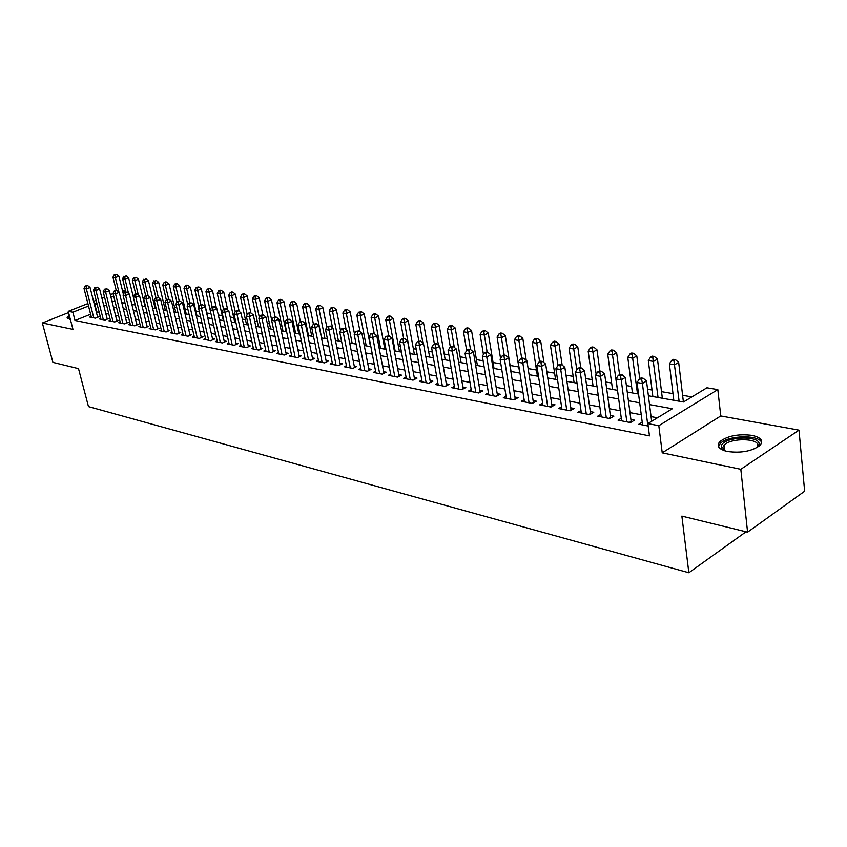 <?xml version="1.0" encoding="UTF-8"?>
<svg xmlns="http://www.w3.org/2000/svg" width="847" height="847" viewBox="0 0 847 847"><rect width="100%" height="100%" fill="white"/><g stroke="black" fill="none" stroke-linecap="round" stroke-linejoin="round"><path stroke-width="1.27" d="M752.062 435.379C738.383 433.738 727.658 435.792 719.886 441.562C716.149 446.02 718.679 449.334 727.467 451.504C741.019 453.261 751.818 451.282 759.865 445.543C763.814 440.885 761.209 437.497 752.062 435.379M69.306 315.37L67.114 317.551L70.365 319.425M648.4 395.782L683.508 401.986L706.927 387.788L717.833 389.609L658.807 425.713L647.87 423.595L672.338 408.762L649.533 404.601M720.755 415.962L662.227 452.838L740.818 469.302L747.583 532.17L804.65 491.228L798.996 430.138L720.755 415.962L717.833 389.609M745.138 531.577L745.222 532.371L688.855 572.752L88.469 406.602L78.506 368.636L52.916 362.378L42.35 322.982L72.969 329.388L68.247 311.336L87.887 303.575M122.487 290.669L125.652 291.199M691.883 396.904L682.597 395.305M672.994 393.643L661.528 391.653M652.042 390.012L647.563 389.239M631.597 386.476L626.388 385.576M611.65 383.024L605.743 382.008M592.18 379.657L585.616 378.524M573.175 376.375L565.987 375.126M554.616 373.156L546.834 371.812M536.479 370.023L528.136 368.583M518.766 366.963L510.085 365.459M500.831 363.861L493.06 362.505M483.118 360.79L476.416 359.626M465.808 357.794L460.133 356.809M448.889 354.872L444.199 354.057M432.362 352.013L428.614 351.357M416.205 349.218L413.347 348.72M400.398 346.476L398.408 346.137M384.94 343.808L383.786 343.607M307.44 330.394L306.72 330.277M294.555 328.17L293.316 327.958M281.924 325.979L280.177 325.682M269.526 323.84L267.313 323.459M257.372 321.733L254.693 321.267M245.439 319.668L242.327 319.128M233.74 317.646L230.193 317.032M222.253 315.656L218.293 314.978M210.967 313.708L206.816 312.988M199.363 311.696L195.879 311.093M187.981 309.727L185.133 309.24M176.811 307.8L174.577 307.408M165.843 305.905L164.212 305.619M155.075 304.041L154.027 303.851M740.818 469.302L798.996 430.138M68.575 312.585L42.35 322.982M642.217 422.198L638.871 424.22L648.188 426.03M621.296 418.217L618.035 420.154L630.475 422.579L634.53 420.144L630.888 419.445M600.883 414.342L597.728 416.184L609.851 418.556L613.906 416.163L610.348 415.475M580.989 410.551L577.908 412.32L589.734 414.628L593.789 412.277L590.327 411.61M561.582 406.856L558.575 408.55L570.116 410.806L574.171 408.487L570.783 407.831M542.631 403.236L539.708 404.866L550.974 407.068L555.029 404.792L551.725 404.146M524.134 399.71L521.297 401.277L532.287 403.416L536.331 401.182L533.112 400.557M506.083 396.258L503.309 397.762L514.044 399.858L518.078 397.656L514.934 397.042M488.444 392.892L485.733 394.331L496.226 396.385L500.259 394.215L497.178 393.622M471.207 389.599L468.571 390.986L478.82 392.987L482.843 390.848L479.836 390.266M454.373 386.37L451.79 387.714L461.816 389.673L465.829 387.555L462.886 386.994M437.91 383.215L435.39 384.517L445.183 386.423L449.196 384.347L446.316 383.797M421.806 380.134L419.35 381.383L428.931 383.257L432.933 381.203L430.117 380.663M406.062 377.116L403.67 378.323L413.04 380.155L417.02 378.133L414.278 377.603M390.668 374.162L388.318 375.327L397.487 377.116L401.467 375.126L398.778 374.607M375.592 371.272L373.305 372.405L382.272 374.152L386.243 372.193L383.606 371.685M360.843 368.445L358.609 369.536L367.386 371.251L371.346 369.313L368.763 368.816M346.412 365.671L344.221 366.73L352.818 368.403L356.756 366.497L354.237 366.01M332.268 362.961L330.129 363.977L338.546 365.618L342.474 363.734L340.007 363.257M318.43 360.293L316.333 361.288L324.57 362.897L328.488 361.034L326.074 360.568M304.856 357.688L302.813 358.641L310.891 360.219L314.798 358.387L312.427 357.932M291.569 355.137L289.568 356.058L297.477 357.603L301.373 355.793L299.055 355.348M278.547 352.627L276.577 353.527L284.338 355.041L288.213 353.252L285.947 352.818M265.778 350.171L263.851 351.05L271.464 352.532L275.328 350.764L273.094 350.33M253.264 347.768L251.379 348.615L258.833 350.065L262.686 348.329L260.505 347.905M240.993 345.396L239.14 346.222L246.456 347.651L250.299 345.925L248.15 345.512M228.955 343.077L227.144 343.882L234.312 345.28L238.145 343.586L236.038 343.173M217.15 340.812L215.371 341.585L222.412 342.961L226.223 341.277L224.159 340.886M205.567 338.578L203.82 339.329L210.723 340.685L214.524 339.022L212.502 338.631M194.196 336.386L192.491 337.117L199.267 338.44L203.047 336.799L201.057 336.418M183.037 334.237L181.364 334.946L188.013 336.248L191.782 334.629L189.834 334.247M172.089 332.119L170.438 332.818L176.97 334.089L180.718 332.49L178.812 332.119M161.332 330.044L159.723 330.732L166.128 331.982L169.866 330.394L167.981 330.034M150.766 328.011L149.188 328.678L155.488 329.907L159.204 328.34L157.362 327.98M140.401 326.01L138.844 326.656L145.028 327.863L148.733 326.317L146.923 325.968M130.205 324.041L128.691 324.676L134.758 325.862L138.453 324.327L136.674 323.988M120.2 322.114L118.707 322.728L124.668 323.893L128.352 322.379L126.595 322.04M110.364 320.208L108.892 320.812L114.758 321.955L118.421 320.462L116.695 320.124M100.698 318.345L99.258 318.927L105.017 320.06L108.66 318.578L106.976 318.25M90.618 314.237L75.023 320.494L649.458 435.887L647.87 423.595M657.41 417.815L651.057 416.608M641.243 414.755L629.977 412.627M620.29 410.784L609.427 408.73M599.856 406.92L589.374 404.94M579.92 403.151L569.819 401.245M560.481 399.477L550.73 397.635M541.508 395.888L532.107 394.109M522.98 392.394L513.917 390.679M504.897 388.974L496.151 387.312M487.237 385.629L478.788 384.03M469.979 382.368L461.827 380.822M453.113 379.181L445.247 377.688M436.629 376.057L429.037 374.628M420.514 373.008L413.177 371.621M404.76 370.033L397.677 368.689M389.334 367.111L382.495 365.819M374.247 364.263L367.651 363.014M359.488 361.468L353.104 360.261M345.036 358.736L338.874 357.572M330.881 356.058L324.93 354.935M317.022 353.443L311.273 352.352M303.438 350.87L297.89 349.822M290.14 348.361L284.783 347.344M277.107 345.894L271.929 344.909M264.328 343.48L259.33 342.527M251.803 341.108L246.975 340.198M239.521 338.789L234.863 337.9M227.472 336.503L222.973 335.656M215.657 334.269L211.316 333.453M204.063 332.077L199.871 331.283M192.693 329.928L188.637 329.165M181.523 327.821L177.616 327.08M170.565 325.746L166.795 325.036M159.808 323.713L156.166 323.025M149.241 321.712L145.726 321.045M138.866 319.753L135.467 319.107M128.67 317.826L125.398 317.202M118.654 315.931L115.499 315.328M108.818 314.068L105.769 313.496M99.152 312.236L96.283 311.961M91.201 316.513L89.782 317.085L95.446 318.186L99.078 316.725L97.416 316.397M662.227 452.838L658.807 425.713M75.023 320.494L72.874 312.225L68.247 311.336M747.583 532.17L681.867 516.109L688.855 572.752M111.878 300.897L115.044 301.447M121.788 302.644L125.06 303.226M131.857 304.422L135.255 305.026M142.116 306.243L145.631 306.858M152.555 308.086L156.197 308.732M163.185 309.97L166.965 310.637M174.016 311.876L177.934 312.575M185.048 313.835L189.103 314.544M196.292 315.815L200.485 316.566M207.737 317.847L212.089 318.61L205.959 291.728L207.377 289.081L209.982 288.647L207.377 289.081M219.405 319.912L223.915 320.706M231.305 322.008L235.974 322.834M243.428 324.157L248.266 325.015M255.805 326.349L260.802 327.228M268.414 328.572L273.592 329.494M281.278 330.849L286.646 331.802M294.407 333.167L299.965 334.152M307.81 335.539L313.559 336.555M321.479 337.964L327.44 339.012M335.444 340.43L341.616 341.521M349.705 342.95L356.089 344.083M364.263 345.523L370.88 346.698M379.138 348.159L385.988 349.366M394.342 350.849L401.436 352.098M409.884 353.591L417.232 354.893M425.766 356.407L433.378 357.752M442.018 359.276L449.905 360.674M458.629 362.22L466.803 363.659M475.633 365.226L484.103 366.719M493.028 368.297L501.805 369.853M510.847 371.452L519.931 373.061M529.079 374.681L538.512 376.343M547.765 377.984L557.538 379.71M566.897 381.362L577.029 383.162M586.516 384.834L597.019 386.687M606.621 388.392L617.527 390.319M627.246 392.034L638.553 394.035M125.674 291.273L122.91 292.374M113.689 296.037L110.936 297.128M93.572 301.32L96.113 300.314M101.873 298.038L104.509 296.99M110.332 294.692L113.075 293.602M97.056 304.031L94.197 303.766M88.511 306.021L72.874 312.225M639.697 402.812L628.4 400.758M618.691 398.99L607.807 397.01M598.226 395.263L587.733 393.357M578.257 391.632L568.136 389.789M558.776 388.085L549.025 386.306M539.772 384.623L530.36 382.908M521.223 381.245L512.149 379.594M503.118 377.953L494.352 376.354M485.426 374.734L476.967 373.188M468.147 371.589L459.985 370.097M451.26 368.509L443.383 367.079M434.755 365.502L427.153 364.125M418.619 362.569L411.282 361.235M402.844 359.7L395.75 358.408M387.407 356.883L380.557 355.645M372.309 354.141L365.692 352.934M357.529 351.441L351.145 350.287M343.056 348.816L336.894 347.694M328.901 346.232L322.94 345.153M315.02 343.713L309.271 342.664M301.437 341.235L295.889 340.229M288.128 338.811L282.76 337.837M275.084 336.439L269.907 335.497M262.295 334.11L257.297 333.199M249.759 331.833L244.931 330.944M237.478 329.589L232.809 328.742M225.418 327.397L220.919 326.582M213.603 325.248L209.251 324.454M201.999 323.131L197.806 322.368M190.628 321.066L186.573 320.325M179.458 319.033L175.541 318.313M168.489 317.032L164.71 316.344M157.733 315.073L154.08 314.406M147.156 313.146L143.641 312.511M136.78 311.262L133.392 310.637M126.584 309.399L123.313 308.806M116.568 307.577L113.413 307.006M106.733 305.788L103.683 305.238M96.738 311.781L94.642 303.586M97.649 317.297L90.036 287.461L86.373 288.891L93.784 317.869M86.214 286.159L87.675 285.587L85.261 286L86.214 286.159L86.373 288.891L84.012 288.488L91.423 317.403M90.036 287.461L87.675 285.587M85.261 286L84.012 288.488M123.418 294.417L118.919 276.238L115.351 277.625L112.958 277.255L116.219 290.352M118.961 292.151L115.351 277.625L115.171 274.947L116.6 274.386L115.171 274.947M112.958 277.255L114.218 274.799M116.6 274.386L118.919 276.238M69.443 319.319L69.856 317.487M69.645 316.672L67.569 318.684M724.206 450.646L721.94 448.794L721.316 446.2C722.427 436.629 761.284 434.776 758.997 444.506L756.847 447.692M756.773 447.735L757.716 445.808C759.727 438.121 730.802 437.603 724.206 445.099L722.84 447.364L724.291 450.678M761.675 442.748C759.812 434.416 727.615 435.136 720.236 443.542L718.489 446.687M107.209 319.171L99.607 289.071L95.923 290.51L103.334 319.721M95.753 287.758L97.225 287.186L94.79 287.599L95.753 287.758L95.923 290.51L93.519 290.098L100.931 319.255M99.607 289.071L97.225 287.186M94.79 287.599L93.519 290.098M116.939 321.066L109.337 290.701L105.631 292.162L113.043 321.616M105.451 289.388L106.934 288.806L104.477 289.219L105.451 289.388L105.631 292.162L103.196 291.749L110.597 321.14M109.337 290.701L106.934 288.806M104.477 289.219L103.196 291.749M126.838 323.003L119.236 292.374L115.52 293.845L122.921 323.554M115.33 291.04L116.822 290.457L114.334 290.87L115.33 291.04L115.52 293.845L113.032 293.422L120.433 323.067M119.236 292.374L116.822 290.457M114.334 290.87L113.032 293.422M136.907 324.962L129.305 294.068L125.578 295.55L132.979 325.513M125.388 292.723L126.881 292.13L124.371 292.554L125.388 292.723L125.578 295.55L123.048 295.127L130.449 325.015M129.305 294.068L126.881 292.13M124.371 292.554L123.048 295.127M133.275 296.799L128.596 277.731L125.017 279.129L122.582 278.758L125.843 291.971M128.543 293.454L125.017 279.129L124.827 276.429L126.267 275.868L124.827 276.429M122.582 278.758L123.853 276.27M126.267 275.868L128.596 277.731M145.133 306.773L138.453 279.245L134.853 280.664L132.376 280.272L135.689 293.824M138.294 294.777L134.853 280.664L134.652 277.932L136.092 277.371L134.652 277.932M132.376 280.272L133.667 277.784M136.092 277.371L138.453 279.245M155.149 308.541L148.469 280.791L144.858 282.22L142.338 281.829L145.705 295.719M148.214 296.111L144.858 282.22L144.657 279.468L146.097 278.896L144.657 279.468M142.338 281.829L143.641 279.309M146.097 278.896L148.469 280.791M165.334 310.351L158.664 282.358L155.043 283.809L152.481 283.406L155.901 297.657M158.315 297.466L155.043 283.809L154.821 281.024L156.272 280.442L154.821 281.024M152.481 283.406L153.805 280.865M156.272 280.442L158.664 282.358M147.166 326.974L139.564 295.794L135.827 297.297L143.217 327.503M135.615 294.438L137.119 293.835L134.588 294.269L135.615 294.438L135.827 297.297L133.244 296.852L140.644 327.006M139.564 295.794L137.119 293.835M134.588 294.269L133.244 296.852M175.71 312.183L169.04 283.957L165.398 285.418L162.793 285.016L166.298 299.732M168.648 299.097L165.398 285.418L165.176 282.612L166.637 282.03L165.589 281.871L164.138 282.453L165.176 282.612M162.793 285.016L164.138 282.453M166.637 282.03L169.04 283.957M157.606 329.007L150.014 297.551L146.256 299.065L153.646 329.547M146.044 296.185L147.547 295.582L144.985 296.005L146.044 296.185L146.256 299.065L143.63 298.62L151.02 329.028M150.014 297.551L147.547 295.582M144.985 296.005L143.63 298.62M186.255 314.046L179.606 285.587L175.954 287.059L173.296 286.646L176.959 302.199M179.193 300.854L175.954 287.059L175.721 284.221L177.182 283.639L174.651 284.063L175.721 284.221M173.296 286.646L174.651 284.063M177.182 283.639L179.606 285.587M168.235 331.082L160.655 299.34L156.875 300.876L164.254 331.611M156.653 297.964L158.167 297.35L155.583 297.784L156.653 297.964L156.875 300.876L154.207 300.42L161.586 331.092M160.655 299.34L158.167 297.35M155.583 297.784L154.207 300.42M197.002 315.942L190.363 287.239L186.689 288.732L183.99 288.308L187.812 304.708M189.94 302.739L186.689 288.732L186.446 285.873L187.918 285.28L186.838 285.111L185.366 285.704L186.446 285.873M183.99 288.308L185.366 285.704M187.918 285.28L190.363 287.239M179.066 333.199L171.486 301.161L167.695 302.707L175.054 333.718M167.462 299.774L168.977 299.15L166.372 299.594L167.462 299.774L167.695 302.707L164.974 302.252L172.343 333.189M171.486 301.161L168.977 299.15M166.372 299.594L164.974 302.252M207.939 317.879L201.311 288.922L197.626 290.436L194.874 290.002L198.854 307.292M200.93 304.814L197.626 290.436L197.372 287.546L198.844 286.942L196.271 287.377L197.372 287.546M194.874 290.002L196.271 287.377M198.844 286.942L201.311 288.922M190.088 335.359L182.518 303.014L178.717 304.581L186.065 335.867M178.473 301.617L179.988 300.992L177.362 301.437L178.473 301.617L178.717 304.581L175.943 304.115L183.291 335.327M182.518 303.014L179.988 300.992M177.362 301.437L175.943 304.115M216.493 308.477L212.459 290.637L208.764 292.173L205.959 291.728M212.121 306.942L208.5 289.25M209.982 288.647L212.459 290.637M201.321 337.551L193.762 304.909L189.94 306.498L197.277 338.059M189.686 303.501L191.21 302.866L188.553 303.311L189.686 303.501L189.94 306.498L187.113 306.011L194.461 337.508M193.762 304.909L191.21 302.866M188.553 303.311L187.113 306.011M227.748 309.949L223.82 292.384L220.104 293.93L217.256 293.486L223.364 320.611M223.523 309.123L220.104 293.93L219.839 290.987L221.321 290.373L220.178 290.203L218.695 290.817L219.839 290.987M217.256 293.486L218.695 290.817M221.321 290.373L223.82 292.384M212.766 339.785L205.218 306.836L201.385 308.435L208.701 340.282M201.12 305.418L202.655 304.772L199.966 305.216L201.12 305.418L201.385 308.435L198.505 307.948L205.832 339.721M205.218 306.836L202.655 304.772M199.966 305.216L198.505 307.948M239.214 311.452L235.392 294.174L231.665 295.73L228.754 295.275L234.852 322.643M235.222 311.749L231.665 295.73L231.379 292.755L232.872 292.141L231.707 291.961L230.215 292.586L231.379 292.755M228.754 295.275L230.215 292.586M232.872 292.141L235.392 294.174M224.423 342.072L216.896 308.795L213.042 310.425L220.347 342.559M212.766 307.366L214.312 306.72L211.591 307.165L212.766 307.366L213.042 310.425L210.109 309.928L217.414 341.987M216.896 308.795L214.312 306.72M211.591 307.165L210.109 309.928M250.892 312.967L247.176 295.984L243.438 297.562L240.474 297.106L246.551 324.708M247.165 314.512L243.438 297.562L243.142 294.565L244.645 293.93L243.46 293.75L241.956 294.385L243.142 294.565M240.474 297.106L241.956 294.385M244.645 293.93L247.176 295.984M236.313 344.401L228.796 310.796L224.931 312.448L232.216 344.877M224.646 309.356L226.191 308.7L223.449 309.155L224.646 309.356L224.931 312.448L221.935 311.94L229.23 344.284M228.796 310.796L226.191 308.7M223.449 309.155L221.935 311.94M262.856 314.819L259.193 297.837L255.445 299.436L252.417 298.959L258.473 326.815M259.32 317.35L255.445 299.436L255.138 296.397L256.641 295.762L255.423 295.582L253.931 296.217L255.138 296.397M252.417 298.959L253.931 296.217M256.641 295.762L259.193 297.837M248.425 346.772L240.929 312.839L237.054 314.502L244.317 347.238M236.758 311.389L238.303 310.722L235.53 311.177L236.758 311.389L237.054 314.502L234.005 313.983L241.268 346.635M240.929 312.839L238.303 310.722M235.53 311.177L234.005 313.983M275.084 316.852L271.432 299.722L267.673 301.341L264.592 300.854L270.627 328.964M271.718 320.251L267.673 301.341L267.356 298.271L268.859 297.625L267.631 297.445L266.127 298.091L267.356 298.271M264.592 300.854L266.127 298.091M268.859 297.625L271.432 299.722M260.781 349.186L253.306 314.915L249.41 316.609L256.652 349.642M249.103 313.454L250.659 312.787L247.853 313.242L249.103 313.454L249.41 316.609L246.297 316.079L253.549 349.038M253.306 314.915L250.659 312.787M247.853 313.242L246.297 316.079M287.599 319.139L283.925 301.638L280.145 303.279L277.001 302.792L283.014 331.156M286.148 331.717L280.145 303.279L279.817 300.187L281.331 299.531L280.071 299.34L278.557 299.997L279.817 300.187M277.001 302.792L278.557 299.997M281.331 299.531L283.925 301.638M273.38 351.653L265.926 317.043L262.019 318.747L269.23 352.098M261.702 315.571L263.258 314.883L260.431 315.349L261.702 315.571L262.019 318.747L258.843 318.207L266.064 351.473M265.926 317.043L263.258 314.883M260.431 315.349L258.843 318.207M300.389 321.616L296.651 303.597L292.861 305.259L289.663 304.761L295.645 333.39M298.843 333.962L292.861 305.259L292.522 302.135L294.036 301.468L291.241 301.934L292.522 302.135M289.663 304.761L291.241 301.934M294.036 301.468L296.651 303.597M286.233 354.173L278.811 319.203L274.883 320.939L282.062 354.597M274.544 317.72L276.122 317.032L273.253 317.498L274.544 317.72L274.883 320.939L271.643 320.388L278.832 353.972M278.811 319.203L276.122 317.032M273.253 317.498L271.643 320.388M313.432 324.168L309.631 305.598L305.831 307.281L302.57 306.773L308.52 335.666M311.781 336.248L305.831 307.281L305.481 304.115L306.995 303.448L304.168 303.914L305.481 304.115M302.57 306.773L304.168 303.914M306.995 303.448L309.631 305.598M299.34 356.735L291.95 321.415L288.012 323.173L295.158 357.159M287.662 319.912L289.24 319.213L286.339 319.69L287.662 319.912L288.012 323.173L284.708 322.612L291.866 356.513M291.95 321.415L289.24 319.213M286.339 319.69L284.708 322.612M326.836 327.27L322.876 307.641L319.065 309.335L315.73 308.816L321.659 337.995M324.983 338.578L319.065 309.335L318.694 306.148L320.219 305.471L317.36 305.936L318.694 306.148M315.73 308.816L317.36 305.936M320.219 305.471L322.876 307.641M312.723 359.361L305.354 323.67L301.405 325.449L308.52 359.763M301.045 322.156L302.623 321.447L299.69 321.934L301.045 322.156L301.405 325.449L298.028 324.877L305.153 359.107M305.354 323.67L302.623 321.447M299.69 321.934L298.028 324.877M340.526 330.563L336.386 309.716L332.564 311.442L329.165 310.913L332.575 327.958M338.451 340.96L332.564 311.442L332.183 308.213L333.707 307.525L330.817 308.001L332.183 308.213M329.165 310.913L330.817 308.001M333.707 307.525L336.386 309.716M326.37 362.04L319.044 325.979L315.084 327.768L322.156 362.421M314.703 324.443L316.291 323.734L313.326 324.221L314.703 324.443L315.084 327.768L311.632 327.186L318.726 361.754M319.044 325.979L316.291 323.734M313.326 324.221L311.632 327.186M354.491 333.93L350.171 311.844L346.338 313.581L342.866 313.041L346.169 329.811M352.183 343.395L346.338 313.581L345.947 310.32L347.482 309.631L344.549 310.108L345.947 310.32M342.866 313.041L344.549 310.108M347.482 309.631L350.171 311.844M340.314 364.771L333.019 328.329L329.049 330.15L336.079 365.142M328.657 326.783L330.245 326.063L327.249 326.55L328.657 326.783L329.049 330.15L325.523 329.547L332.575 364.454M333.019 328.329L330.245 326.063M327.249 326.55L325.523 329.547M370.51 346.635L364.252 314.004L360.399 315.772L356.862 315.222L360.049 331.685M366.211 345.872L360.399 315.772L359.986 312.479L361.531 311.77L358.567 312.257L359.986 312.479M356.862 315.222L358.567 312.257M361.531 311.77L364.252 314.004M354.544 367.566L347.291 330.722L343.31 332.575L350.298 367.916M342.897 329.176L344.496 328.435L341.457 328.932L342.897 329.176L343.31 332.575L339.711 331.96L346.719 367.217M347.291 330.722L344.496 328.435M341.457 328.932L339.711 331.96M384.834 349.165L378.609 316.217L374.755 318.006L371.134 317.445L374.215 333.58M380.525 348.403L374.755 318.006L374.332 314.671L375.877 313.962L374.427 313.739L372.881 314.449L374.332 314.671M371.134 317.445L372.881 314.449M375.877 313.962L378.609 316.217M369.08 370.414L361.87 333.178L357.868 335.052L364.813 370.742M357.445 331.611L359.054 330.859L355.984 331.368L357.445 331.611L357.868 335.052L354.205 334.427L361.161 370.033M361.87 333.178L359.054 330.859M355.984 331.368L354.205 334.427M399.456 351.749L393.283 318.483L389.419 320.293L385.724 319.711L388.731 335.814M395.136 350.986L389.419 320.293L388.974 316.916L390.52 316.196L389.038 315.973L387.492 316.693L388.974 316.916M385.724 319.711L387.492 316.693M390.52 316.196L393.283 318.483M382.251 374.152L383.924 373.326L376.767 335.677L372.754 337.582L379.647 373.633M372.32 334.099L373.919 333.347L370.817 333.856L372.32 334.099L372.754 337.582L369.006 336.937L375.909 372.913M376.767 335.677L373.919 333.347M370.817 333.856L369.006 336.937M414.384 354.395L408.265 320.78L404.39 322.622L400.61 322.029L403.606 338.302M410.064 353.623L403.924 319.213L405.48 318.483L403.966 318.25L402.42 318.98L403.924 319.213M400.61 322.029L402.42 318.98M405.48 318.483L408.265 320.78M397.412 377.106L399.085 376.269L391.992 338.239L387.968 340.166L394.797 376.597M387.513 336.651L389.122 335.878L385.978 336.386L387.513 336.651L387.968 340.166L384.136 339.509L390.986 375.846M391.992 338.239L389.122 335.878M385.978 336.386L384.136 339.509M429.63 357.085L423.574 323.141L419.678 325.004L415.824 324.401L418.81 340.918M422.928 343.099L419.201 321.553L420.768 320.812L419.223 320.579L417.666 321.32L419.201 321.553M415.824 324.401L417.666 321.32M420.768 320.812L423.574 323.141M412.902 380.123L414.585 379.276L407.555 340.854L403.521 342.813L410.287 379.615M403.045 339.255L404.654 338.472L401.467 338.991L403.045 339.255L403.521 342.813L399.593 342.146L406.391 378.853M407.555 340.854L404.654 338.472M401.467 338.991L399.593 342.146M445.215 359.848L439.212 325.544L435.316 327.429L431.377 326.815L434.395 343.924M438.439 345.205L434.818 323.946L436.374 323.194L433.24 323.702L434.818 323.946M431.377 326.815L433.24 323.702M436.374 323.194L439.212 325.544M428.741 383.215L430.424 382.357L423.458 343.533L419.413 345.512L426.126 382.706M418.916 341.913L420.536 341.119L417.317 341.637L418.916 341.913L419.413 345.512L415.411 344.835L422.134 381.923M423.458 343.533L420.536 341.119M417.317 341.637L415.411 344.835M461.128 362.654L455.199 328.011L451.292 329.917L447.258 329.292L450.329 347.016M454.288 347.344L450.773 326.391L452.34 325.629L450.731 325.386L449.164 326.148L450.773 326.391M447.258 329.292L449.164 326.148M452.34 325.629L455.199 328.011M444.94 386.38L446.623 385.501L439.731 346.264L435.676 348.276L442.314 385.861M435.157 344.634L436.787 343.829L435.146 343.554L433.516 344.358L435.157 344.634L435.676 348.276L431.578 347.577L438.238 385.067M439.731 346.264L436.787 343.829M433.516 344.358L431.578 347.577M477.401 365.533L471.535 330.521L467.618 332.458L463.5 331.823L466.686 350.584M470.498 349.515L467.089 328.89L468.656 328.128L467.004 327.874L465.437 328.647L467.089 328.89M463.5 331.823L465.437 328.647M468.656 328.128L471.535 330.521M461.499 389.609L463.182 388.72L456.374 349.07L452.309 351.103L458.873 389.091M451.769 347.418L453.399 346.603L451.726 346.328L450.096 347.132L451.769 347.418L452.309 351.103L448.116 350.393L454.701 388.286M456.374 349.07L453.399 346.603M450.096 347.132L448.116 350.393M494.034 368.477L488.243 333.093L484.325 335.063L480.111 334.406L483.436 354.47M487.152 352.236L483.775 331.452L485.342 330.669L482.081 331.198L483.775 331.452M480.111 334.406L482.081 331.198M485.342 330.669L488.243 333.093M478.439 392.913L480.133 392.013L473.399 351.928L469.323 354.004L475.813 392.405M468.772 350.266L470.403 349.44L468.687 349.155L467.057 349.98L468.772 350.266L469.323 354.004L465.035 353.273L471.546 391.568M473.399 351.928L470.403 349.44M467.057 349.98L465.035 353.273M511.048 371.484L505.331 335.73L501.403 337.72L497.094 337.053L500.556 358.472M504.198 355.084L500.831 334.067L502.409 333.273L500.683 333.009L499.105 333.803L500.831 334.067M497.094 337.053L499.105 333.803M502.409 333.273L505.331 335.73M495.77 396.29L497.475 395.38L490.826 354.861L486.75 356.958L493.155 395.782M486.167 353.178L487.808 352.341L486.051 352.056L484.41 352.881L486.167 353.178L486.75 356.958L482.356 356.216L488.783 394.935M490.826 354.861L487.808 352.341M484.41 352.881L482.356 356.216M526.231 360.335L522.821 338.419L518.883 340.441L514.478 339.753L519.719 373.019M521.667 358.239L518.29 336.746L519.867 335.941L518.099 335.666L516.522 336.471L518.29 336.746M514.478 339.753L516.522 336.471M519.867 335.941L522.821 338.419M513.515 399.752L515.22 398.831L508.676 357.868L504.579 359.996L510.9 399.244M503.986 356.163L505.617 355.317L503.817 355.02L502.186 355.867L503.986 356.163L504.579 359.996L500.09 359.223L506.421 398.376M508.676 357.868L505.617 355.317M502.186 355.867L500.09 359.223M543.965 362.664L540.704 341.172L536.765 343.226L532.255 342.527L537.422 376.153M539.592 361.733L536.151 339.478L537.729 338.662L535.918 338.387L534.341 339.202L536.151 339.478M532.255 342.527L534.341 339.202M537.729 338.662L540.704 341.172M531.683 403.299L533.388 402.357L526.94 360.938L522.853 363.098L529.068 402.791M522.228 359.223L523.87 358.366L522.017 358.048L520.386 358.916L522.228 359.223L522.853 363.098L518.237 362.315L524.484 401.902M526.94 360.938L523.87 358.366M520.386 358.916L518.237 362.315M562.122 365.025L559.02 343.988L555.071 346.074L550.455 345.354L555.537 379.35M557.961 365.502L554.436 342.283L556.013 341.457L554.171 341.172L552.583 342.008L554.436 342.283M550.455 345.354L552.583 342.008M556.013 341.457L559.02 343.988M550.296 406.931L552 405.978L545.659 364.083L541.561 366.285L547.67 406.422M540.915 362.357L542.556 361.478L540.661 361.161L539.02 362.04L540.915 362.357L541.561 366.285L536.839 365.481L542.98 405.501M545.659 364.083L542.556 361.478M539.02 362.04L536.839 365.481M580.767 367.852L577.77 346.878L573.821 348.996L569.099 348.255L574.086 382.632M576.828 369.864L573.154 345.153L574.742 344.316L572.847 344.02L571.27 344.867L573.154 345.153M569.099 348.255L571.27 344.867M574.742 344.316L577.77 346.878M569.353 410.647L571.058 409.683L564.833 367.312L560.735 369.536L566.738 410.139M560.058 365.565L561.699 364.676L559.772 364.348L558.12 365.237L560.058 365.565L560.735 369.536L555.897 368.72L561.932 409.207M564.833 367.312L561.699 364.676M558.12 365.237L555.897 368.72M599.92 371.05L596.976 349.832L593.027 351.981L588.178 351.23L593.069 385.988M596.15 374.374L592.339 348.096L593.916 347.238L591.979 346.942L590.391 347.799L592.339 348.096M588.178 351.23L590.391 347.799M593.916 347.238L596.976 349.832M588.887 414.458L590.592 413.474L584.494 370.615L580.386 372.881L586.272 413.95M579.687 368.847L581.328 367.947L579.348 367.619L577.696 368.519L579.687 368.847L580.386 372.881L575.431 372.034L581.338 412.987M590.592 413.474L590.73 414.056M584.494 370.615L581.328 367.947M577.696 368.519L575.431 372.034M619.57 374.649L616.648 352.86L612.699 355.041L607.733 354.268L612.519 389.429M617.463 390.308L611.979 351.103L613.567 350.235L611.576 349.938L609.999 350.806L611.979 351.103M607.733 354.268L609.999 350.806M613.567 350.235L616.648 352.86M608.908 418.365L610.613 417.359L604.642 374.003L600.534 376.312L606.293 417.857M599.803 372.225L601.455 371.304L599.422 370.965L597.77 371.886L599.803 372.225L600.534 376.312L595.452 375.443L601.243 416.872M610.613 417.359L610.772 418.005M604.642 374.003L601.455 371.304M597.77 371.886L595.452 375.443M639.75 378.715L636.806 355.962L632.857 358.186L627.775 357.392L632.444 392.955M637.505 393.855L632.116 354.194L633.694 353.315L631.661 352.998L630.073 353.887L632.116 354.194M627.775 357.392L630.073 353.887M633.694 353.315L636.806 355.962M629.427 422.378L631.142 421.351L625.308 377.476L621.2 379.827L626.833 421.87M620.449 375.676L622.09 374.745L620.004 374.395L618.352 375.327L620.449 375.676L621.2 379.827L615.981 378.937L621.645 420.853M631.142 421.351L631.322 422.071M625.308 377.476L622.09 374.745M618.352 375.327L615.981 378.937M662.343 398.249L657.473 359.149L653.524 361.404L648.304 360.589L652.868 396.565M658.055 397.487L652.751 357.36L654.329 356.46L652.243 356.142L650.665 357.042L652.751 357.36M648.304 360.589L650.665 357.042M654.329 356.46L657.473 359.149M651.661 421.298L646.515 381.044L642.407 383.426L647.891 425.977M641.613 379.234L643.265 378.281L641.126 377.921L639.474 378.874L641.613 379.234L642.407 383.426L637.05 382.516L642.577 424.94M646.515 381.044L643.265 378.281M639.474 378.874L637.05 382.516M683.402 401.965L678.669 362.41L674.72 364.697L669.374 363.871L673.81 400.271M679.125 401.213L673.916 360.6L675.493 359.689L673.354 359.361L671.777 360.271L673.916 360.6M669.374 363.871L671.777 360.271M675.493 359.689L678.669 362.41M719.886 441.562L720.119 443.659M724.841 450.848L724.206 445.099M723.423 449.778L721.94 448.794"/></g></svg>
